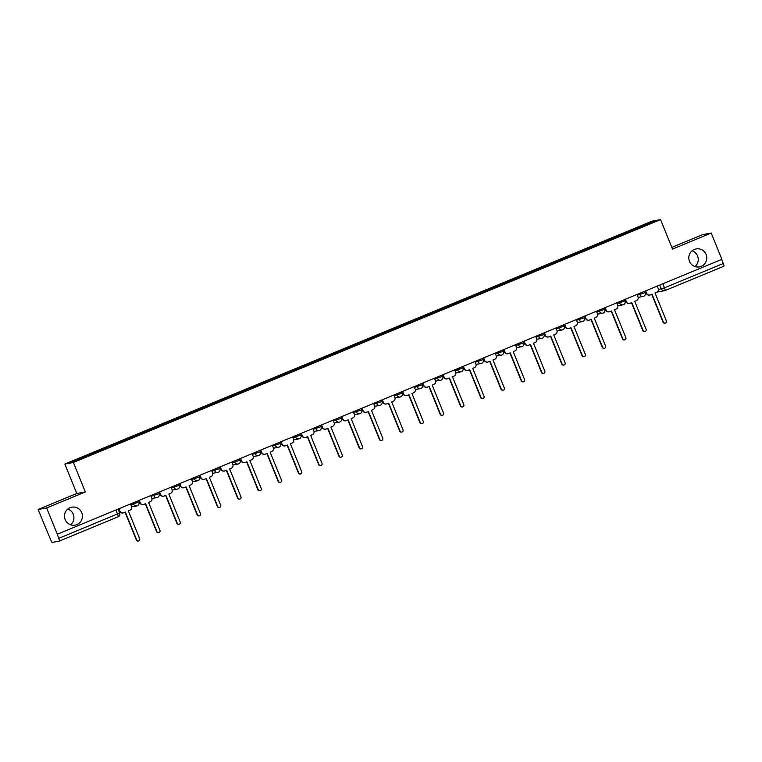 <?xml version="1.0" encoding="UTF-8"?>
<svg xmlns="http://www.w3.org/2000/svg" width="762" height="762" viewBox="0 0 762 762"><rect width="100%" height="100%" fill="white"/><g stroke="black" fill="none" stroke-linecap="round" stroke-linejoin="round"><path stroke-width="1.14" d="M67.77 509.045A9.134 8.992 -100.3 0 1 70.628 524.789M81.772 512.702A9.134 8.992 -100.3 0 1 75.086 525.123A9.134 8.992 -100.3 0 1 65.151 519.579A9.134 8.992 -100.3 0 1 71.828 507.159A9.134 8.992 -100.3 0 1 81.772 512.702M692.106 250.803A9.134 8.992 -100.3 0 1 694.963 266.548M706.107 254.46A9.134 8.992 -100.3 0 1 699.43 266.881A9.134 8.992 -100.3 0 1 689.486 261.337A9.134 8.992 -100.3 0 1 696.163 248.917A9.134 8.992 -100.3 0 1 706.107 254.46M38.1 509.502L46.625 507.949L57.302 534.238L721.89 259.347L711.213 233.058L672.522 249.069L660.559 219.608L652.034 221.151L64.837 464.039L76.8 493.49L38.1 509.502L50.683 539.839A2.857 0.495 -112.5 0 0 52.254 542.392L59.293 541.115A2.857 0.495 -112.5 0 0 59.312 541.115A2.857 0.495 -112.5 0 0 58.712 538.382L119.644 513.064M711.213 233.058L702.688 234.61L671.836 247.374M46.625 507.949L85.325 491.947L73.362 462.486L660.559 219.608M57.302 534.238L58.712 538.382M721.662 259.442L723.309 263.49A2.857 0.495 67.5 0 1 723.9 266.214A2.857 0.495 67.5 0 1 723.881 266.224L665.093 290.541A2.857 0.495 -112.5 0 0 664.483 287.826L723.309 263.49M630.336 231.743L629.793 230.857L651.605 221.837L655.787 221.075L633.994 230.229M629.793 230.857L90.84 453.647L69.609 462.563L73.781 461.81L633.974 230.095M64.837 464.039L73.362 462.486M76.8 493.49L85.325 491.947M629.641 232.029L629.212 230.962M91.421 453.542L91.897 454.314M651.605 221.837L651.3 222.933M645.681 290.874L646.671 293.332A2.857 2.81 79.7 0 0 650.338 294.894L652.034 294.199L663.378 322.135A1.638 1.619 79.7 0 0 665.159 323.136A1.638 1.619 79.7 0 0 666.359 320.907L655.015 292.96L656.701 292.265A2.857 2.81 79.7 0 0 658.225 288.55L657.235 286.093M665.159 323.136L664.835 323.193A1.638 1.619 -100.3 0 1 663.054 322.202L651.729 294.322M649.776 295.065L649.453 295.123A2.857 2.81 -100.3 0 1 646.347 293.389L645.376 290.998M625.421 299.256L626.412 301.704A2.857 2.81 79.7 0 0 630.088 303.276L631.774 302.581L643.118 330.517A1.638 1.619 79.7 0 0 644.909 331.518A1.638 1.619 79.7 0 0 646.109 329.279L634.756 301.342L636.451 300.647A2.857 2.81 79.7 0 0 637.975 296.932L636.975 294.475M644.909 331.518L644.585 331.575A1.638 1.619 -100.3 0 1 642.795 330.575L631.479 302.704M629.517 303.438L629.202 303.505A2.857 2.81 -100.3 0 1 626.088 301.771L625.126 299.38M605.161 307.638L606.161 310.086A2.857 2.81 79.7 0 0 609.829 311.658L611.515 310.953L622.859 338.899A1.638 1.619 79.7 0 0 624.649 339.89A1.638 1.619 79.7 0 0 625.85 337.661L614.505 309.724L616.191 309.02A2.857 2.81 79.7 0 0 617.715 305.305L616.715 302.857M624.649 339.89L624.326 339.957A1.638 1.619 -100.3 0 1 622.535 338.957L611.219 311.077M609.267 311.82L608.943 311.877A2.857 2.81 -100.3 0 1 605.838 310.144L604.866 307.753M584.902 316.011L585.902 318.468A2.857 2.81 79.7 0 0 589.569 320.03L591.255 319.335L602.609 347.272A1.638 1.619 79.7 0 0 604.39 348.272A1.638 1.619 79.7 0 0 605.59 346.043L594.246 318.097L595.932 317.402A2.857 2.81 79.7 0 0 597.456 313.687L596.465 311.229M604.39 348.272L604.066 348.329A1.638 1.619 -100.3 0 1 602.285 347.339L590.96 319.459M589.007 320.202L588.683 320.259A2.857 2.81 -100.3 0 1 585.578 318.526L584.606 316.135M564.652 324.393L565.642 326.841A2.857 2.81 79.7 0 0 569.309 328.412L571.005 327.717L582.349 355.654A1.638 1.619 79.7 0 0 584.13 356.654A1.638 1.619 79.7 0 0 585.33 354.416L573.986 326.479L575.672 325.784A2.857 2.81 79.7 0 0 577.196 322.069L576.205 319.611M584.13 356.654L583.806 356.711A1.638 1.619 -100.3 0 1 582.025 355.711L570.7 327.841M568.747 328.574L568.423 328.641A2.857 2.81 -100.3 0 1 565.318 326.908L564.347 324.517M544.392 332.775L545.382 335.223A2.857 2.81 79.7 0 0 549.059 336.794L550.745 336.09L562.089 364.036A1.638 1.619 79.7 0 0 563.88 365.027A1.638 1.619 79.7 0 0 565.08 362.798L553.726 334.861L555.422 334.156A2.857 2.81 79.7 0 0 556.946 330.441L555.946 327.993M563.88 365.027L563.556 365.093A1.638 1.619 -100.3 0 1 561.765 364.093L550.45 336.213M548.497 336.956L548.173 337.014A2.857 2.81 -100.3 0 1 545.059 335.28L544.097 332.889M524.132 341.147L525.132 343.605A2.857 2.81 79.7 0 0 528.799 345.167L530.485 344.472L541.83 372.408A1.638 1.619 79.7 0 0 543.62 373.409A1.638 1.619 79.7 0 0 544.82 371.18L533.476 343.233L535.162 342.538A2.857 2.81 79.7 0 0 536.686 338.823L535.686 336.366M543.62 373.409L543.296 373.466A1.638 1.619 -100.3 0 1 541.506 372.475L530.19 344.595M528.237 345.338L527.914 345.396A2.857 2.81 -100.3 0 1 524.808 343.662L523.837 341.271M503.873 349.529L504.873 351.977A2.857 2.81 79.7 0 0 508.54 353.549L510.226 352.854L521.579 380.79A1.638 1.619 79.7 0 0 523.361 381.791A1.638 1.619 79.7 0 0 524.561 379.552L513.217 351.615L514.902 350.92A2.857 2.81 79.7 0 0 516.426 347.205L515.436 344.748M523.361 381.791L523.037 381.848A1.638 1.619 -100.3 0 1 521.256 380.848L509.93 352.977M507.978 353.711L507.654 353.778A2.857 2.81 -100.3 0 1 504.549 352.044L503.577 349.653M483.622 357.911L484.613 360.359A2.857 2.81 79.7 0 0 488.29 361.931L489.976 361.226L501.32 389.172A1.638 1.619 79.7 0 0 503.101 390.163A1.638 1.619 79.7 0 0 504.301 387.934L492.957 359.997L494.652 359.293A2.857 2.81 79.7 0 0 496.176 355.578L495.176 353.13M503.101 390.163L502.777 390.23A1.638 1.619 -100.3 0 1 500.996 389.23L489.68 361.35M487.718 362.093L487.394 362.15A2.857 2.81 -100.3 0 1 484.289 360.416L483.318 358.026M463.363 366.284L464.353 368.741A2.857 2.81 79.7 0 0 468.03 370.303L469.716 369.608L481.06 397.545A1.638 1.619 79.7 0 0 482.851 398.545A1.638 1.619 79.7 0 0 484.051 396.316L472.707 368.37L474.393 367.675A2.857 2.81 79.7 0 0 475.917 363.96L474.917 361.502M482.851 398.545L482.527 398.602A1.638 1.619 -100.3 0 1 480.736 397.612L469.421 369.732M467.468 370.475L467.144 370.532A2.857 2.81 -100.3 0 1 464.039 368.798L463.067 366.408M443.103 374.666L444.103 377.114A2.857 2.81 79.7 0 0 447.77 378.685L449.456 377.99L460.8 405.927A1.638 1.619 79.7 0 0 462.591 406.927A1.638 1.619 79.7 0 0 463.791 404.689L452.447 376.752L454.133 376.057A2.857 2.81 79.7 0 0 455.657 372.342L454.657 369.884M462.591 406.927L462.267 406.984A1.638 1.619 -100.3 0 1 460.477 405.984L449.161 378.114M447.208 378.847L446.884 378.914A2.857 2.81 -100.3 0 1 443.779 377.18L442.808 374.79M422.843 383.048L423.843 385.496A2.857 2.81 79.7 0 0 427.511 387.067L429.206 386.363L440.55 414.309A1.638 1.619 79.7 0 0 442.331 415.3A1.638 1.619 79.7 0 0 443.532 413.071L432.187 385.134L433.873 384.429A2.857 2.81 79.7 0 0 435.397 380.714L434.407 378.266M442.331 415.3L442.008 415.366A1.638 1.619 -100.3 0 1 440.226 414.366L428.901 386.486M426.949 387.229L426.625 387.287A2.857 2.81 -100.3 0 1 423.52 385.553L422.548 383.162M402.593 391.42L403.584 393.878A2.857 2.81 79.7 0 0 407.26 395.44L408.946 394.745L420.291 422.691A1.638 1.619 79.7 0 0 422.072 423.682A1.638 1.619 79.7 0 0 423.272 421.453L411.928 393.506L413.623 392.811A2.857 2.81 79.7 0 0 415.147 389.096L414.147 386.639M422.072 423.682L421.757 423.739A1.638 1.619 -100.3 0 1 419.967 422.748L408.651 394.868M406.689 395.611L406.365 395.668A2.857 2.81 -100.3 0 1 403.26 393.935L402.298 391.544M382.333 399.802L383.334 402.25A2.857 2.81 79.7 0 0 387.001 403.822L388.687 403.127L400.031 431.063A1.638 1.619 79.7 0 0 401.822 432.064A1.638 1.619 79.7 0 0 403.022 429.825L391.678 401.888L393.363 401.193A2.857 2.81 79.7 0 0 394.887 397.478L393.887 395.021M401.822 432.064L401.498 432.121A1.638 1.619 -100.3 0 1 399.707 431.121L388.391 403.25M386.439 403.984L386.115 404.05A2.857 2.81 -100.3 0 1 383.01 402.317L382.038 399.926M362.074 408.184L363.074 410.632A2.857 2.81 79.7 0 0 366.741 412.204L368.427 411.499L379.771 439.445A1.638 1.619 79.7 0 0 381.562 440.436A1.638 1.619 79.7 0 0 382.762 438.207L371.418 410.27L373.104 409.565A2.857 2.81 79.7 0 0 374.628 405.851L373.637 403.403M381.562 440.436L381.238 440.503A1.638 1.619 -100.3 0 1 379.457 439.503L368.132 411.623M366.179 412.366L365.855 412.423A2.857 2.81 -100.3 0 1 362.75 410.689L361.779 408.299M341.824 416.557L342.814 419.014A2.857 2.81 79.7 0 0 346.481 420.576L348.177 419.881L359.521 447.827A1.638 1.619 79.7 0 0 361.302 448.818A1.638 1.619 79.7 0 0 362.502 446.589L351.158 418.643L352.844 417.947A2.857 2.81 79.7 0 0 354.368 414.233L353.377 411.775M361.302 448.818L360.978 448.875A1.638 1.619 -100.3 0 1 359.197 447.885L347.872 420.005M345.919 420.748L345.596 420.805A2.857 2.81 -100.3 0 1 342.49 419.071L341.519 416.681M321.564 424.939L322.555 427.387A2.857 2.81 79.7 0 0 326.231 428.958L327.917 428.263L339.261 456.2A1.638 1.619 79.7 0 0 341.052 457.2A1.638 1.619 79.7 0 0 342.252 454.962L330.898 427.025L332.594 426.329A2.857 2.81 79.7 0 0 334.118 422.615L333.118 420.157M341.052 457.2L340.728 457.257A1.638 1.619 -100.3 0 1 338.938 456.257L327.622 428.387M325.66 429.12L325.345 429.187A2.857 2.81 -100.3 0 1 322.231 427.453L321.269 425.063M301.304 433.321L302.304 435.769A2.857 2.81 79.7 0 0 305.972 437.34L307.658 436.636L319.002 464.582A1.638 1.619 79.7 0 0 320.792 465.582A1.638 1.619 79.7 0 0 321.993 463.344L310.648 435.407L312.334 434.702A2.857 2.81 79.7 0 0 313.858 430.987L312.858 428.539M320.792 465.582L320.469 465.639A1.638 1.619 -100.3 0 1 318.678 464.639L307.362 436.759M305.41 437.502L305.086 437.559A2.857 2.81 -100.3 0 1 301.981 435.826L301.009 433.445M281.045 441.693L282.045 444.151A2.857 2.81 79.7 0 0 285.712 445.713L287.398 445.018L298.752 472.964A1.638 1.619 79.7 0 0 300.533 473.954A1.638 1.619 79.7 0 0 301.733 471.726L290.389 443.779L292.075 443.084A2.857 2.81 79.7 0 0 293.599 439.369L292.608 436.912M300.533 473.954L300.209 474.012A1.638 1.619 -100.3 0 1 298.428 473.021L287.103 445.141M285.15 445.884L284.826 445.941A2.857 2.81 -100.3 0 1 281.721 444.208L280.749 441.817M260.795 450.075L261.785 452.523A2.857 2.81 79.7 0 0 265.452 454.095L267.148 453.4L278.492 481.336A1.638 1.619 79.7 0 0 280.273 482.336A1.638 1.619 79.7 0 0 281.473 480.108L270.129 452.161L271.815 451.466A2.857 2.81 79.7 0 0 273.339 447.751L272.348 445.294M280.273 482.336L279.949 482.394A1.638 1.619 -100.3 0 1 278.168 481.393L266.843 453.523M264.89 454.257L264.566 454.323A2.857 2.81 -100.3 0 1 261.461 452.59L260.49 450.199M240.535 458.457L241.525 460.905A2.857 2.81 79.7 0 0 245.202 462.477L246.888 461.772L258.232 489.718A1.638 1.619 79.7 0 0 260.023 490.718A1.638 1.619 79.7 0 0 261.223 488.48L249.869 460.543L251.565 459.838A2.857 2.81 79.7 0 0 253.089 456.124L252.089 453.676M260.023 490.718L259.699 490.776A1.638 1.619 -100.3 0 1 257.908 489.776L246.593 461.896M244.64 462.639L244.316 462.696A2.857 2.81 -100.3 0 1 241.202 460.962L240.24 458.581M220.275 466.83L221.275 469.287A2.857 2.81 79.7 0 0 224.942 470.849L226.628 470.154L237.973 498.1A1.638 1.619 79.7 0 0 239.763 499.091A1.638 1.619 79.7 0 0 240.963 496.862L229.619 468.916L231.305 468.22A2.857 2.81 79.7 0 0 232.829 464.506L231.829 462.048M239.763 499.091L239.439 499.148A1.638 1.619 -100.3 0 1 237.649 498.158L226.333 470.278M224.38 471.021L224.057 471.078A2.857 2.81 -100.3 0 1 220.951 469.344L219.98 466.954M200.015 475.212L201.016 477.669A2.857 2.81 79.7 0 0 204.683 479.231L206.369 478.536L217.722 506.473A1.638 1.619 79.7 0 0 219.504 507.473A1.638 1.619 79.7 0 0 220.704 505.244L209.36 477.298L211.045 476.602A2.857 2.81 79.7 0 0 212.569 472.888L211.579 470.43M219.504 507.473L219.18 507.53A1.638 1.619 -100.3 0 1 217.399 506.53L206.073 478.66M204.121 479.403L203.797 479.46A2.857 2.81 -100.3 0 1 200.692 477.726L199.72 475.336M179.765 483.594L180.756 486.042A2.857 2.81 79.7 0 0 184.423 487.613L186.119 486.908L197.463 514.855A1.638 1.619 79.7 0 0 199.244 515.855A1.638 1.619 79.7 0 0 200.444 513.617L189.1 485.68L190.795 484.975A2.857 2.81 79.7 0 0 192.319 481.26L191.319 478.812M199.244 515.855L198.92 515.912A1.638 1.619 -100.3 0 1 197.139 514.912L185.823 487.032M183.861 487.775L183.537 487.832A2.857 2.81 -100.3 0 1 180.432 486.099L179.461 483.718M159.506 491.966L160.496 494.424A2.857 2.81 79.7 0 0 164.173 495.986L165.859 495.29L177.203 523.237A1.638 1.619 79.7 0 0 178.994 524.227A1.638 1.619 79.7 0 0 180.194 521.999L168.85 494.052L170.536 493.357A2.857 2.81 79.7 0 0 172.06 489.642L171.059 487.185M178.994 524.227L178.67 524.285A1.638 1.619 -100.3 0 1 176.879 523.294L165.564 495.414M163.611 496.157L163.287 496.214A2.857 2.81 -100.3 0 1 160.182 494.481L159.21 492.09M139.246 500.348L140.246 502.806A2.857 2.81 79.7 0 0 143.913 504.368L145.599 503.672L156.943 531.609A1.638 1.619 79.7 0 0 158.734 532.609A1.638 1.619 79.7 0 0 159.934 530.381L148.59 502.434L150.276 501.739A2.857 2.81 79.7 0 0 151.8 498.024L150.8 495.567M158.734 532.609L158.41 532.667A1.638 1.619 -100.3 0 1 156.62 531.666L145.304 503.796M143.351 504.539L143.027 504.596A2.857 2.81 -100.3 0 1 139.922 502.863L138.951 500.472M118.986 508.73L119.986 511.178A2.857 2.81 79.7 0 0 123.654 512.75L125.349 512.054L136.693 539.991A1.638 1.619 79.7 0 0 138.474 540.991A1.638 1.619 79.7 0 0 139.675 538.753L128.33 510.816L130.016 510.121A2.857 2.81 79.7 0 0 131.54 506.397L130.55 503.949M138.474 540.991L138.151 541.049A1.638 1.619 -100.3 0 1 136.369 540.048L125.044 512.169M123.092 512.912L122.768 512.969A2.857 2.81 -100.3 0 1 119.663 511.235L118.691 508.854M130.854 504.701L138.827 502.044M151.114 496.319L159.077 493.671M171.364 487.937L179.337 485.289M191.624 479.565L199.596 476.907M211.884 471.183L219.856 468.535M232.143 462.801L240.106 460.153M252.393 454.428L260.366 451.771M272.653 446.046L280.626 443.398M292.913 437.664L300.885 435.016M313.163 429.292L321.135 426.634M333.423 420.91L341.395 418.262M353.682 412.528L361.655 409.88M373.942 404.155L381.914 401.498M394.192 395.773L402.165 393.125M414.452 387.391L422.424 384.743M434.711 379.019L442.684 376.361M454.971 370.637L462.934 367.989M475.221 362.255L483.194 359.607M495.481 353.882L503.453 351.225M515.741 345.5L523.713 342.852M536 337.118L543.963 334.47M556.25 328.746L564.223 326.088M576.51 320.364L584.483 317.716M596.77 311.982L604.742 309.334M617.02 303.609L624.992 300.952M637.28 295.227L645.252 292.579M115.9 510.007L117.539 514.055A2.857 0.495 -112.5 0 1 118.129 516.779A2.857 0.495 -112.5 0 0 118.129 516.779L59.322 541.106M658.444 289.522L664.483 287.826L662.845 283.778M659.787 285.036L661.387 288.988A2.857 2.81 -100.3 0 0 664.493 290.722A2.857 2.857 0 0 0 665.074 290.551A2.857 0.495 -112.5 0 1 665.055 290.551A2.857 2.81 -100.3 0 1 664.493 290.722L657.463 291.998A2.857 2.81 -100.3 0 1 657.139 292.037A2.857 2.857 0 0 0 657.463 291.998M133.102 502.891L133.626 504.196A2.857 2.81 79.7 0 0 137.303 505.768M153.362 494.509L153.886 495.814A2.857 2.81 79.7 0 0 157.553 497.386M173.612 486.137L174.146 487.442A2.857 2.81 79.7 0 0 177.813 489.004M193.872 477.755L194.405 479.06A2.857 2.81 79.7 0 0 198.072 480.632M214.132 469.373L214.655 470.678A2.857 2.81 79.7 0 0 218.332 472.25M234.382 461L234.915 462.305A2.857 2.81 79.7 0 0 238.582 463.868M254.641 452.618L255.175 453.923A2.857 2.81 79.7 0 0 258.842 455.495M274.901 444.236L275.434 445.541A2.857 2.81 79.7 0 0 279.102 447.113M295.161 435.864L295.685 437.169A2.857 2.81 79.7 0 0 299.361 438.731M315.411 427.482L315.944 428.787A2.857 2.81 79.7 0 0 319.611 430.359M335.671 419.1L336.204 420.405A2.857 2.81 79.7 0 0 339.871 421.977M355.93 410.728L356.454 412.032A2.857 2.81 79.7 0 0 360.131 413.595M376.19 402.346L376.714 403.65A2.857 2.81 79.7 0 0 380.39 405.213M396.44 393.964L396.973 395.268A2.857 2.81 79.7 0 0 400.641 396.84M416.7 385.591L417.233 386.896A2.857 2.81 79.7 0 0 420.9 388.458M436.959 377.209L437.483 378.514A2.857 2.81 79.7 0 0 441.16 380.076M457.219 368.827L457.743 370.132A2.857 2.81 79.7 0 0 461.41 371.704M477.469 360.455L478.003 361.76A2.857 2.81 79.7 0 0 481.67 363.322M497.729 352.073L498.262 353.377A2.857 2.81 79.7 0 0 501.929 354.94M517.989 343.691L518.512 344.995A2.857 2.81 79.7 0 0 522.189 346.567M538.239 335.309L538.772 336.613A2.857 2.81 79.7 0 0 542.439 338.185M558.498 326.936L559.032 328.241A2.857 2.81 79.7 0 0 562.699 329.803M578.758 318.554L579.291 319.859A2.857 2.81 79.7 0 0 582.959 321.431M599.018 310.172L599.542 311.477A2.857 2.81 79.7 0 0 603.218 313.049M619.268 301.8L619.801 303.105A2.857 2.81 79.7 0 0 623.468 304.667M639.528 293.418L640.061 294.723A2.857 2.81 79.7 0 0 643.728 296.294M138.332 500.729L138.875 502.044A2.857 2.857 0 0 1 136.741 505.93L131.683 506.844M158.591 492.347L159.125 493.671A2.857 2.857 0 0 1 156.991 497.548L151.943 498.472M178.851 483.965L179.384 485.289A2.857 2.857 0 0 1 177.251 489.175L172.202 490.09M199.101 475.593L199.644 476.907A2.857 2.857 0 0 1 197.51 480.793L192.453 481.708M219.361 467.211L219.904 468.535A2.857 2.857 0 0 1 217.761 472.411L212.712 473.335M239.62 458.829L240.154 460.153A2.857 2.857 0 0 1 238.02 464.039L232.972 464.953M259.88 450.456L260.413 451.771A2.857 2.857 0 0 1 258.28 455.657L253.222 456.571M280.13 442.074L280.673 443.398A2.857 2.857 0 0 1 278.54 447.275L273.482 448.189M300.39 433.692L300.933 435.016A2.857 2.857 0 0 1 298.79 438.902L293.741 439.817M320.65 425.32L321.183 426.634A2.857 2.857 0 0 1 319.049 430.52L314.001 431.435M340.909 416.938L341.443 418.262A2.857 2.857 0 0 1 339.309 422.138L334.251 423.053M361.159 408.556L361.702 409.88A2.857 2.857 0 0 1 359.569 413.766L354.511 414.68M381.419 400.183L381.952 401.498A2.857 2.857 0 0 1 379.819 405.384L374.771 406.298M401.679 391.801L402.212 393.125A2.857 2.857 0 0 1 400.079 397.002L395.03 397.916M421.938 383.419L422.472 384.743A2.857 2.857 0 0 1 420.338 388.63L415.28 389.544M442.189 375.047L442.732 376.361A2.857 2.857 0 0 1 440.598 380.248L435.54 381.162M462.448 366.665L462.982 367.989A2.857 2.857 0 0 1 460.848 371.866L455.8 372.78M482.708 358.283L483.241 359.607A2.857 2.857 0 0 1 481.108 363.493L476.06 364.407M502.958 349.91L503.501 351.225A2.857 2.857 0 0 1 501.367 355.111L496.31 356.025M523.218 341.528L523.761 342.852A2.857 2.857 0 0 1 521.618 346.729L516.569 347.643M543.477 333.146L544.011 334.47A2.857 2.857 0 0 1 541.877 338.347L536.829 339.271M563.737 324.774L564.271 326.088A2.857 2.857 0 0 1 562.137 329.975L557.079 330.889M583.987 316.392L584.53 317.716A2.857 2.857 0 0 1 582.397 321.593L577.339 322.507M604.247 308.01L604.79 309.334A2.857 2.857 0 0 1 602.647 313.211L597.598 314.135M624.507 299.637L625.04 300.952A2.857 2.857 0 0 1 622.906 304.838L617.858 305.752M644.766 291.255L645.3 292.579A2.857 2.857 0 0 1 643.166 296.456L638.108 297.37M118.081 509.102L119.691 513.074A2.857 2.857 0 0 1 118.129 516.779L59.312 541.115M723.9 266.214L665.074 290.551"/></g></svg>
